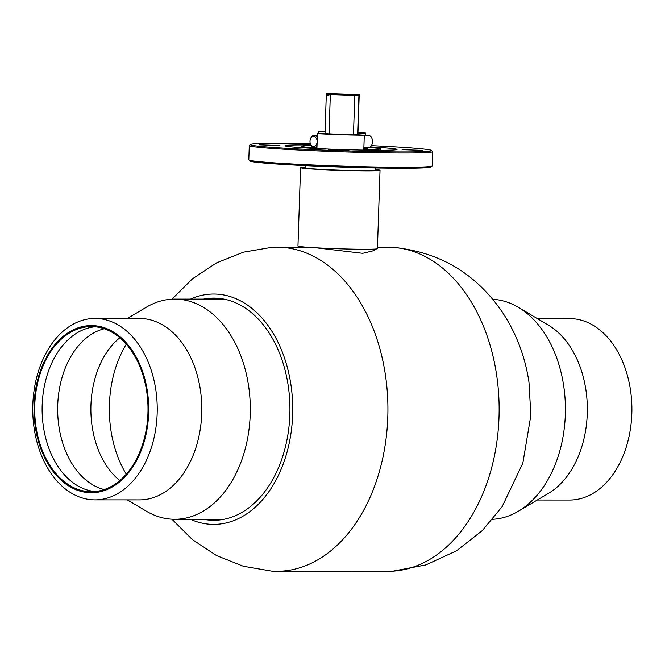 <?xml version="1.0" encoding="UTF-8"?>
<svg xmlns="http://www.w3.org/2000/svg" width="665" height="665" viewBox="0 0 665 665"><rect width="100%" height="100%" fill="white"/><g stroke="black" fill="none" stroke-linecap="round" stroke-linejoin="round"><path stroke-width="1" d="M315.858 247.796L362.708 253.332L374.304 250.547M171.903 519.199L192.393 539.589L216.482 555.541L243.332 566.256L271.827 571.135A162.069 111.213 -90 0 0 276.665 571.293A162.069 111.213 -90 0 0 387.803 417.005A162.069 111.213 -90 0 0 276.773 247.156A162.069 111.213 -90 0 0 271.943 247.314L243.44 252.176L216.582 262.866L192.484 278.81L171.977 299.184M190.406 519.282A115.178 79.035 -90 0 0 292.642 414.736A115.178 79.035 -90 0 0 190.481 299.117M203.357 519.282A111.105 76.242 -90 0 0 213.656 520.304A111.105 76.242 -90 0 0 289.849 414.536A111.105 76.242 -90 0 0 213.731 298.103A111.105 76.242 -90 0 0 203.432 299.117M210.381 519.29A111.105 76.242 -90 0 0 217.172 520.188M276.665 571.293L387.878 571.335A162.069 111.213 -90 0 0 392.707 571.177A162.069 111.213 -90 0 0 499.016 417.046A162.069 111.213 -90 0 0 392.824 247.355A162.069 111.213 -90 0 0 387.986 247.197L377.479 247.197M217.247 298.219A111.105 76.242 -90 0 0 210.456 299.117M305.227 165.618L305.152 167.804A35.162 1.222 1.9 0 0 305.152 167.804A35.162 1.222 1.9 0 0 339.931 170.182A35.162 1.222 1.9 0 0 375.434 170.157A35.162 1.222 1.9 0 0 375.442 170.14L375.517 167.954M301.228 147.647L301.278 146.275A39.75 1.38 -178.1 0 0 316.947 147.896L317.421 133.64L325.335 133.64A28.944 1.006 1.9 0 0 340.912 134.322A28.944 1.006 1.9 0 0 356.673 134.696L364.287 135.228L363.813 149.475A39.75 1.38 -178.1 0 0 380.737 148.91A39.75 1.38 -178.1 0 0 368.817 147.522M365.459 135.344L365.542 133.033A39.75 1.38 1.9 0 0 357.961 132.626M317.421 133.64A39.75 1.38 1.9 0 0 340.704 134.696A39.75 1.38 1.9 0 0 364.287 135.228M300.563 167.655L297.962 246.05A39.75 1.38 1.9 0 0 336.922 248.718A39.75 1.38 1.9 0 0 377.429 248.685L380.031 170.29A39.75 1.38 -178.1 0 1 339.516 170.323A39.75 1.38 -178.1 0 1 300.563 167.655A39.75 1.38 -178.1 0 1 305.168 167.164M375.467 169.492A39.75 1.38 -178.1 0 1 380.031 170.29M301.278 146.275A39.75 1.38 -178.1 0 1 311.178 145.685M325.077 131.537A39.75 1.38 1.9 0 0 318.676 131.446L318.601 133.64M325.069 131.894L318.676 131.446M365.542 133.033L357.945 133.033M249.284 145.569L248.81 159.816A91.737 3.192 1.9 0 0 248.868 159.933A91.737 3.192 1.9 0 0 340.397 166.05A91.737 3.192 1.9 0 0 432.125 166.009A91.737 3.192 1.9 0 0 432.183 165.901L432.657 151.653A91.737 3.192 -178.1 0 1 432.607 151.745A91.737 3.192 -178.1 0 1 339.458 151.745A91.737 3.192 -178.1 0 1 249.284 145.569A91.737 3.192 -178.1 0 1 249.333 145.469A91.737 3.192 -178.1 0 1 249.342 145.46A91.737 3.192 -178.1 0 1 249.358 145.444M310.281 143.607A90.714 3.15 1.9 0 0 250.397 144.471A90.714 3.15 1.9 0 0 250.381 144.488A90.714 3.15 1.9 0 0 338.111 150.647A90.714 3.15 1.9 0 0 431.627 150.689A90.714 3.15 1.9 0 0 431.618 150.489A90.714 3.15 1.9 0 0 371.394 145.627M431.618 150.489L432.607 151.537A91.737 3.192 -178.1 0 1 432.657 151.653M402.101 149.683L422.466 150.381L402.101 149.683M328.552 149.65L348.917 150.34L328.552 149.65M259.55 144.804L279.915 145.502L259.55 144.804M310.763 144.945A56.059 1.945 1.9 0 0 285.002 145.668A56.059 1.945 1.9 0 0 284.977 145.735A56.059 1.945 1.9 0 0 340.081 149.509A56.059 1.945 1.9 0 0 397.005 149.509A56.059 1.945 1.9 0 0 397.038 149.45A56.059 1.945 1.9 0 0 370.222 146.899M432.125 166.009A91.737 3.192 1.9 0 0 432.142 166.001L431.07 166.998A90.714 3.15 -178.1 0 1 431.07 166.998A90.714 3.15 -178.1 0 1 340.364 167.031A90.714 3.15 -178.1 0 1 249.849 160.98L248.868 159.933M126.317 344.171A97.855 67.148 -90 0 0 109.883 396.747A97.855 67.148 -90 0 0 126.267 474.17M119.825 337.77A81.546 55.951 -90 0 0 91.329 398.809A81.546 55.951 -90 0 0 119.775 480.579M104.28 328.768A81.546 55.951 -90 0 0 58.104 398.8A81.546 55.951 -90 0 0 104.222 489.565M95.095 326.781A82.56 56.658 -90 0 0 42.577 398.668A82.56 56.658 -90 0 0 95.037 491.551M35.162 398.659A82.56 56.658 -90 0 0 91.329 491.726A82.56 56.658 -90 0 0 147.555 419.665A82.56 56.658 -90 0 0 91.388 326.598A82.56 56.658 -90 0 0 35.162 398.659M148.245 419.79A83.582 57.356 -90 0 0 98.669 326.257A83.582 57.356 -90 0 0 34.472 398.535A83.582 57.356 -90 0 0 84.048 492.067A83.582 57.356 -90 0 0 148.245 419.79M156.732 420.704A90.714 62.252 -90 0 0 95.02 318.444A90.714 62.252 -90 0 0 33.25 397.628A90.714 62.252 -90 0 0 94.962 499.881A90.714 62.252 -90 0 0 156.732 420.704M94.962 499.881L139.517 499.897A90.714 62.252 -90 0 0 201.296 420.712A90.714 62.252 -90 0 0 139.583 318.46L95.02 318.444M127.323 499.889L146.233 511.127A110.082 75.544 -90 0 0 174.729 519.274A110.082 75.544 -90 0 0 249.691 423.189A110.082 75.544 -90 0 0 174.812 299.109A110.082 75.544 -90 0 0 146.3 307.238L127.389 318.46M537.328 318.601L569.689 318.61A90.714 62.252 90 0 1 600.246 330.306A90.714 62.252 90 0 1 629.863 432.366A90.714 62.252 90 0 1 569.631 500.047L537.262 500.03M492.748 299.292A110.082 75.544 90 0 1 518.417 307.363L548.617 325.31A90.714 62.252 90 0 1 555.682 330.289A90.714 62.252 90 0 1 587.22 415.051A90.714 62.252 90 0 1 548.558 493.33L518.351 511.252A110.082 75.544 90 0 1 492.674 519.307M518.417 307.363A110.082 75.544 90 0 1 526.996 313.406A110.082 75.544 90 0 1 565.267 416.265A110.082 75.544 90 0 1 518.351 511.252M357.604 134.762L358.909 95.619A20.382 0.707 -178.1 0 1 356.989 95.627A20.382 0.707 -178.1 0 1 354.778 95.619L330.33 94.796A20.382 0.707 -178.1 0 1 328.901 94.713L328.867 95.727A20.382 0.707 1.9 0 1 327.446 95.627L327.479 94.613A20.382 0.707 -178.1 0 1 326.307 94.521L326.615 93.682A20.382 0.707 -178.1 0 1 328.535 93.665A20.382 0.707 -178.1 0 1 330.746 93.674L355.193 94.497A20.382 0.707 -178.1 0 1 356.623 94.588L356.615 94.688M328.901 94.713L358.044 94.688A20.382 0.707 -178.1 0 1 359.216 94.779L358.909 95.619M357.886 134.779L359.216 94.779M353.481 134.654L354.778 95.619M329.034 133.831L330.33 94.796M325.01 133.64L326.307 94.521M327.479 94.613L356.623 94.588M328.876 95.627L327.446 95.627M372.433 140.124L372.466 140.348A5.096 3.558 90 0 1 372.55 141.703A5.096 3.558 90 0 1 372.466 142.568L372.433 142.784A6.118 4.273 -90 0 0 372.533 141.753A6.118 4.273 -90 0 0 372.433 140.124A6.118 4.273 -90 0 0 368.26 135.344L364.279 135.344M317.114 141.745A5.096 3.558 -90 0 0 314.03 136.45A5.096 3.558 -90 0 0 310.081 140.398A5.096 3.558 -90 0 0 310.006 141.263A5.096 3.558 -90 0 0 310.081 142.618A5.096 3.558 -90 0 0 313.863 146.583A5.096 3.558 -90 0 0 317.114 141.745M310.081 140.398L310.114 140.174A6.118 4.273 90 0 1 314.287 135.386A6.118 4.273 90 0 1 317.305 137.173M316.997 146.225A6.118 4.273 90 0 1 314.296 147.622A6.118 4.273 90 0 1 310.123 142.834L310.081 142.618M363.871 147.58L368.269 147.572A6.118 4.273 -90 0 0 372.433 142.784M363.863 147.879A26.5 0.923 -178.1 0 1 363.83 148.81L366.939 148.636M392.824 247.355C439.208 251.786 475.633 273.273 502.1 311.81C516.223 333.123 525.184 356.606 528.983 382.242L530.87 415.367L522.831 463.189L502.166 506.605L482.349 530.554L456.514 550.82L425.874 564.918L392.707 571.177M306.266 247.172L276.773 247.156M380.688 150.282L380.737 148.91M301.004 246.682L300.987 247.164M250.397 144.471L249.342 145.46M224.038 299.125L174.812 299.109M223.964 519.29L174.729 519.274M314.287 135.386L317.363 135.386M314.296 147.622L316.956 147.613"/></g></svg>
